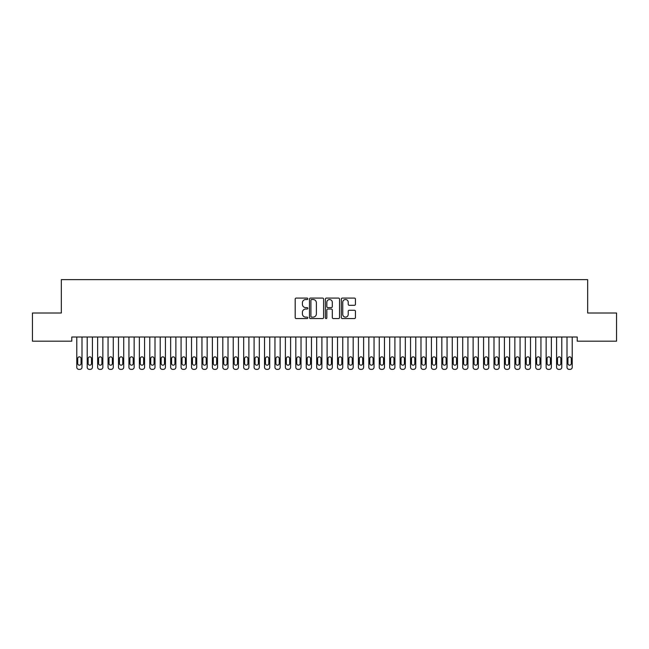 <?xml version="1.0" encoding="UTF-8"?>
<svg xmlns="http://www.w3.org/2000/svg" width="649" height="649" viewBox="0 0 649 649"><rect width="100%" height="100%" fill="white"/><g stroke="black" fill="none" stroke-linecap="round" stroke-linejoin="round"><path stroke-width="0.97" d="M307.813 298.8A0.714 0.714 0 0 0 307.099 298.086L296.22 298.086A1.022 1.022 0 0 0 295.19 299.108L295.19 317.539A1.022 1.022 0 0 0 296.22 318.562L307.099 318.562A0.714 0.714 0 0 0 307.813 317.848A0.714 0.714 0 0 0 307.099 317.126L305.687 317.126A3.277 3.277 0 0 1 302.41 313.848L302.41 312.315A3.277 3.277 0 0 1 305.687 309.038L307.099 309.038A0.714 0.714 0 0 0 307.813 308.324A0.714 0.714 0 0 0 307.099 307.61L305.687 307.61A3.277 3.277 0 0 1 302.41 304.332L302.41 302.791A3.277 3.277 0 0 1 305.687 299.522L307.099 299.522A0.714 0.714 0 0 0 307.813 298.8M354.419 305.306A1.022 1.022 0 0 0 355.441 304.276L355.441 299.108A1.022 1.022 0 0 0 354.419 298.086L342.339 298.086A1.022 1.022 0 0 0 341.317 299.108L341.317 317.539A1.022 1.022 0 0 0 342.339 318.562L354.419 318.562A1.022 1.022 0 0 0 355.441 317.539L355.441 311.293A1.022 1.022 0 0 0 354.419 310.271L349.251 310.271A1.022 1.022 0 0 0 348.229 311.293L348.229 314.392A2.742 2.742 0 0 1 345.487 317.126A2.742 2.742 0 0 1 342.753 314.392L342.753 302.256A2.742 2.742 0 0 1 345.487 299.522A2.742 2.742 0 0 1 348.229 302.256L348.229 304.276A1.022 1.022 0 0 0 349.251 305.306L354.419 305.306M577.229 337.009L71.771 337.009L71.771 341.179L32.45 341.179L32.45 313.013L61.339 313.013L61.339 279.638L587.661 279.638L587.661 313.013L616.55 313.013L616.55 341.179L577.229 341.179L577.229 337.009M323.608 299.108A1.022 1.022 0 0 0 322.577 298.086L310.498 298.086A1.022 1.022 0 0 0 309.476 299.108L309.476 317.539A1.022 1.022 0 0 0 310.498 318.562L322.577 318.562A1.022 1.022 0 0 0 323.608 317.539L323.608 299.108M326.423 298.086L338.502 298.086A1.022 1.022 0 0 1 339.524 299.108L339.524 317.539A1.022 1.022 0 0 1 338.502 318.562L333.326 318.562A1.022 1.022 0 0 1 332.304 317.539L332.304 310.06A1.022 1.022 0 0 0 331.282 309.038L327.85 309.038A1.022 1.022 0 0 0 326.828 310.06L326.828 317.848A0.714 0.714 0 0 1 326.114 318.562A0.714 0.714 0 0 1 325.392 317.848L325.392 299.108A1.022 1.022 0 0 1 326.423 298.086M311.625 299.522A0.714 0.714 0 0 0 310.912 300.236L310.912 316.412A0.714 0.714 0 0 0 311.625 317.126L313.11 317.126A3.277 3.277 0 0 0 316.387 313.848L316.387 302.791A3.277 3.277 0 0 0 313.11 299.522L311.625 299.522M332.304 302.304A2.742 2.742 0 0 0 329.57 299.57A2.742 2.742 0 0 0 326.828 302.304L326.828 306.579A1.022 1.022 0 0 0 327.85 307.61L331.282 307.61A1.022 1.022 0 0 0 332.304 306.579L332.304 302.304M81.993 337.009L81.993 367.277A2.085 2.085 0 0 1 79.908 369.362L78.862 369.362A2.085 2.085 0 0 1 76.777 367.277L76.777 337.009M81.052 363.521L81.052 358.516A1.671 1.671 0 0 0 79.389 356.845A1.671 1.671 0 0 0 77.718 358.516L77.718 363.521A1.671 1.671 0 0 0 79.389 365.192A1.671 1.671 0 0 0 81.052 363.521M92.426 337.009L92.426 367.277A2.085 2.085 0 0 1 90.341 369.362L89.294 369.362A2.085 2.085 0 0 1 87.209 367.277L87.209 337.009M91.485 363.521L91.485 358.516A1.671 1.671 0 0 0 89.813 356.845A1.671 1.671 0 0 0 88.15 358.516L88.15 363.521A1.671 1.671 0 0 0 89.813 365.192A1.671 1.671 0 0 0 91.485 363.521M102.858 337.009L102.858 367.277A2.085 2.085 0 0 1 100.765 369.362L99.727 369.362A2.085 2.085 0 0 1 97.642 367.277L97.642 337.009M101.917 363.521L101.917 358.516A1.671 1.671 0 0 0 100.246 356.845A1.671 1.671 0 0 0 98.575 358.516L98.575 363.521A1.671 1.671 0 0 0 100.246 365.192A1.671 1.671 0 0 0 101.917 363.521M113.283 337.009L113.283 367.277A2.085 2.085 0 0 1 111.198 369.362L110.16 369.362A2.085 2.085 0 0 1 108.067 367.277L108.067 337.009M112.35 363.521L112.35 358.516A1.671 1.671 0 0 0 110.679 356.845A1.671 1.671 0 0 0 109.008 358.516L109.008 363.521A1.671 1.671 0 0 0 110.679 365.192A1.671 1.671 0 0 0 112.35 363.521M123.716 337.009L123.716 367.277A2.085 2.085 0 0 1 121.631 369.362L120.584 369.362A2.085 2.085 0 0 1 118.499 367.277L118.499 337.009M122.775 363.521L122.775 358.516A1.671 1.671 0 0 0 121.112 356.845A1.671 1.671 0 0 0 119.44 358.516L119.44 363.521A1.671 1.671 0 0 0 121.112 365.192A1.671 1.671 0 0 0 122.775 363.521M134.148 337.009L134.148 367.277A2.085 2.085 0 0 1 132.063 369.362L131.017 369.362A2.085 2.085 0 0 1 128.932 367.277L128.932 337.009M133.207 363.521L133.207 358.516A1.671 1.671 0 0 0 131.536 356.845A1.671 1.671 0 0 0 129.873 358.516L129.873 363.521A1.671 1.671 0 0 0 131.536 365.192A1.671 1.671 0 0 0 133.207 363.521M144.573 337.009L144.573 367.277A2.085 2.085 0 0 1 142.488 369.362L141.45 369.362A2.085 2.085 0 0 1 139.365 367.277L139.365 337.009M143.64 363.521L143.64 358.516A1.671 1.671 0 0 0 141.969 356.845A1.671 1.671 0 0 0 140.298 358.516L140.298 363.521A1.671 1.671 0 0 0 141.969 365.192A1.671 1.671 0 0 0 143.64 363.521M155.006 337.009L155.006 367.277A2.085 2.085 0 0 1 152.921 369.362L151.874 369.362A2.085 2.085 0 0 1 149.789 367.277L149.789 337.009M154.064 363.521L154.064 358.516A1.671 1.671 0 0 0 152.401 356.845A1.671 1.671 0 0 0 150.73 358.516L150.73 363.521A1.671 1.671 0 0 0 152.401 365.192A1.671 1.671 0 0 0 154.064 363.521M165.438 337.009L165.438 367.277A2.085 2.085 0 0 1 163.353 369.362L162.307 369.362A2.085 2.085 0 0 1 160.222 367.277L160.222 337.009M164.497 363.521L164.497 358.516A1.671 1.671 0 0 0 162.826 356.845A1.671 1.671 0 0 0 161.163 358.516L161.163 363.521A1.671 1.671 0 0 0 162.826 365.192A1.671 1.671 0 0 0 164.497 363.521M175.871 337.009L175.871 367.277A2.085 2.085 0 0 1 173.778 369.362L172.739 369.362A2.085 2.085 0 0 1 170.655 367.277L170.655 337.009M174.93 363.521L174.93 358.516A1.671 1.671 0 0 0 173.259 356.845A1.671 1.671 0 0 0 171.587 358.516L171.587 363.521A1.671 1.671 0 0 0 173.259 365.192A1.671 1.671 0 0 0 174.93 363.521M186.295 337.009L186.295 367.277A2.085 2.085 0 0 1 184.211 369.362L183.172 369.362A2.085 2.085 0 0 1 181.079 367.277L181.079 337.009M185.363 363.521L185.363 358.516A1.671 1.671 0 0 0 183.691 356.845A1.671 1.671 0 0 0 182.02 358.516L182.02 363.521A1.671 1.671 0 0 0 183.691 365.192A1.671 1.671 0 0 0 185.363 363.521M196.728 337.009L196.728 367.277A2.085 2.085 0 0 1 194.643 369.362L193.597 369.362A2.085 2.085 0 0 1 191.512 367.277L191.512 337.009M195.787 363.521L195.787 358.516A1.671 1.671 0 0 0 194.124 356.845A1.671 1.671 0 0 0 192.453 358.516L192.453 363.521A1.671 1.671 0 0 0 194.124 365.192A1.671 1.671 0 0 0 195.787 363.521M207.161 337.009L207.161 367.277A2.085 2.085 0 0 1 205.076 369.362L204.029 369.362A2.085 2.085 0 0 1 201.944 367.277L201.944 337.009M206.22 363.521L206.22 358.516A1.671 1.671 0 0 0 204.549 356.845A1.671 1.671 0 0 0 202.886 358.516L202.886 363.521A1.671 1.671 0 0 0 204.549 365.192A1.671 1.671 0 0 0 206.22 363.521M217.585 337.009L217.585 367.277A2.085 2.085 0 0 1 215.5 369.362L214.462 369.362A2.085 2.085 0 0 1 212.377 367.277L212.377 337.009M216.652 363.521L216.652 358.516A1.671 1.671 0 0 0 214.981 356.845A1.671 1.671 0 0 0 213.31 358.516L213.31 363.521A1.671 1.671 0 0 0 214.981 365.192A1.671 1.671 0 0 0 216.652 363.521M228.018 337.009L228.018 367.277A2.085 2.085 0 0 1 225.933 369.362L224.887 369.362A2.085 2.085 0 0 1 222.802 367.277L222.802 337.009M227.077 363.521L227.077 358.516A1.671 1.671 0 0 0 225.414 356.845A1.671 1.671 0 0 0 223.743 358.516L223.743 363.521A1.671 1.671 0 0 0 225.414 365.192A1.671 1.671 0 0 0 227.077 363.521M238.451 337.009L238.451 367.277A2.085 2.085 0 0 1 236.366 369.362L235.319 369.362A2.085 2.085 0 0 1 233.234 367.277L233.234 337.009M237.51 363.521L237.51 358.516A1.671 1.671 0 0 0 235.838 356.845A1.671 1.671 0 0 0 234.175 358.516L234.175 363.521A1.671 1.671 0 0 0 235.838 365.192A1.671 1.671 0 0 0 237.51 363.521M248.883 337.009L248.883 367.277A2.085 2.085 0 0 1 246.79 369.362L245.752 369.362A2.085 2.085 0 0 1 243.667 367.277L243.667 337.009M247.942 363.521L247.942 358.516A1.671 1.671 0 0 0 246.271 356.845A1.671 1.671 0 0 0 244.6 358.516L244.6 363.521A1.671 1.671 0 0 0 246.271 365.192A1.671 1.671 0 0 0 247.942 363.521M259.308 337.009L259.308 367.277A2.085 2.085 0 0 1 257.223 369.362L256.185 369.362A2.085 2.085 0 0 1 254.092 367.277L254.092 337.009M258.375 363.521L258.375 358.516A1.671 1.671 0 0 0 256.704 356.845A1.671 1.671 0 0 0 255.033 358.516L255.033 363.521A1.671 1.671 0 0 0 256.704 365.192A1.671 1.671 0 0 0 258.375 363.521M269.741 337.009L269.741 367.277A2.085 2.085 0 0 1 267.656 369.362L266.609 369.362A2.085 2.085 0 0 1 264.524 367.277L264.524 337.009M268.8 363.521L268.8 358.516A1.671 1.671 0 0 0 267.137 356.845A1.671 1.671 0 0 0 265.465 358.516L265.465 363.521A1.671 1.671 0 0 0 267.137 365.192A1.671 1.671 0 0 0 268.8 363.521M280.173 337.009L280.173 367.277A2.085 2.085 0 0 1 278.088 369.362L277.042 369.362A2.085 2.085 0 0 1 274.957 367.277L274.957 337.009M279.232 363.521L279.232 358.516A1.671 1.671 0 0 0 277.561 356.845A1.671 1.671 0 0 0 275.898 358.516L275.898 363.521A1.671 1.671 0 0 0 277.561 365.192A1.671 1.671 0 0 0 279.232 363.521M290.598 337.009L290.598 367.277A2.085 2.085 0 0 1 288.513 369.362L287.475 369.362A2.085 2.085 0 0 1 285.39 367.277L285.39 337.009M289.665 363.521L289.665 358.516A1.671 1.671 0 0 0 287.994 356.845A1.671 1.671 0 0 0 286.323 358.516L286.323 363.521A1.671 1.671 0 0 0 287.994 365.192A1.671 1.671 0 0 0 289.665 363.521M301.031 337.009L301.031 367.277A2.085 2.085 0 0 1 298.946 369.362L297.899 369.362A2.085 2.085 0 0 1 295.814 367.277L295.814 337.009M300.089 363.521L300.089 358.516A1.671 1.671 0 0 0 298.426 356.845A1.671 1.671 0 0 0 296.755 358.516L296.755 363.521A1.671 1.671 0 0 0 298.426 365.192A1.671 1.671 0 0 0 300.089 363.521M311.463 337.009L311.463 367.277A2.085 2.085 0 0 1 309.378 369.362L308.332 369.362A2.085 2.085 0 0 1 306.247 367.277L306.247 337.009M310.522 363.521L310.522 358.516A1.671 1.671 0 0 0 308.851 356.845A1.671 1.671 0 0 0 307.188 358.516L307.188 363.521A1.671 1.671 0 0 0 308.851 365.192A1.671 1.671 0 0 0 310.522 363.521M321.896 337.009L321.896 367.277A2.085 2.085 0 0 1 319.803 369.362L318.764 369.362A2.085 2.085 0 0 1 316.68 367.277L316.68 337.009M320.955 363.521L320.955 358.516A1.671 1.671 0 0 0 319.284 356.845A1.671 1.671 0 0 0 317.612 358.516L317.612 363.521A1.671 1.671 0 0 0 319.284 365.192A1.671 1.671 0 0 0 320.955 363.521M332.32 337.009L332.32 367.277A2.085 2.085 0 0 1 330.236 369.362L329.197 369.362A2.085 2.085 0 0 1 327.104 367.277L327.104 337.009M331.388 363.521L331.388 358.516A1.671 1.671 0 0 0 329.716 356.845A1.671 1.671 0 0 0 328.045 358.516L328.045 363.521A1.671 1.671 0 0 0 329.716 365.192A1.671 1.671 0 0 0 331.388 363.521M342.753 337.009L342.753 367.277A2.085 2.085 0 0 1 340.668 369.362L339.622 369.362A2.085 2.085 0 0 1 337.537 367.277L337.537 337.009M341.812 363.521L341.812 358.516A1.671 1.671 0 0 0 340.149 356.845A1.671 1.671 0 0 0 338.478 358.516L338.478 363.521A1.671 1.671 0 0 0 340.149 365.192A1.671 1.671 0 0 0 341.812 363.521M353.186 337.009L353.186 367.277A2.085 2.085 0 0 1 351.101 369.362L350.054 369.362A2.085 2.085 0 0 1 347.969 367.277L347.969 337.009M352.245 363.521L352.245 358.516A1.671 1.671 0 0 0 350.574 356.845A1.671 1.671 0 0 0 348.911 358.516L348.911 363.521A1.671 1.671 0 0 0 350.574 365.192A1.671 1.671 0 0 0 352.245 363.521M363.61 337.009L363.61 367.277A2.085 2.085 0 0 1 361.525 369.362L360.487 369.362A2.085 2.085 0 0 1 358.402 367.277L358.402 337.009M362.677 363.521L362.677 358.516A1.671 1.671 0 0 0 361.006 356.845A1.671 1.671 0 0 0 359.335 358.516L359.335 363.521A1.671 1.671 0 0 0 361.006 365.192A1.671 1.671 0 0 0 362.677 363.521M374.043 337.009L374.043 367.277A2.085 2.085 0 0 1 371.958 369.362L370.912 369.362A2.085 2.085 0 0 1 368.827 367.277L368.827 337.009M373.102 363.521L373.102 358.516A1.671 1.671 0 0 0 371.439 356.845A1.671 1.671 0 0 0 369.768 358.516L369.768 363.521A1.671 1.671 0 0 0 371.439 365.192A1.671 1.671 0 0 0 373.102 363.521M384.476 337.009L384.476 367.277A2.085 2.085 0 0 1 382.391 369.362L381.344 369.362A2.085 2.085 0 0 1 379.259 367.277L379.259 337.009M383.535 363.521L383.535 358.516A1.671 1.671 0 0 0 381.863 356.845A1.671 1.671 0 0 0 380.2 358.516L380.2 363.521A1.671 1.671 0 0 0 381.863 365.192A1.671 1.671 0 0 0 383.535 363.521M394.908 337.009L394.908 367.277A2.085 2.085 0 0 1 392.815 369.362L391.777 369.362A2.085 2.085 0 0 1 389.692 367.277L389.692 337.009M393.967 363.521L393.967 358.516A1.671 1.671 0 0 0 392.296 356.845A1.671 1.671 0 0 0 390.625 358.516L390.625 363.521A1.671 1.671 0 0 0 392.296 365.192A1.671 1.671 0 0 0 393.967 363.521M405.333 337.009L405.333 367.277A2.085 2.085 0 0 1 403.248 369.362L402.21 369.362A2.085 2.085 0 0 1 400.117 367.277L400.117 337.009M404.4 363.521L404.4 358.516A1.671 1.671 0 0 0 402.729 356.845A1.671 1.671 0 0 0 401.058 358.516L401.058 363.521A1.671 1.671 0 0 0 402.729 365.192A1.671 1.671 0 0 0 404.4 363.521M415.766 337.009L415.766 367.277A2.085 2.085 0 0 1 413.681 369.362L412.634 369.362A2.085 2.085 0 0 1 410.549 367.277L410.549 337.009M414.825 363.521L414.825 358.516A1.671 1.671 0 0 0 413.162 356.845A1.671 1.671 0 0 0 411.49 358.516L411.49 363.521A1.671 1.671 0 0 0 413.162 365.192A1.671 1.671 0 0 0 414.825 363.521M426.198 337.009L426.198 367.277A2.085 2.085 0 0 1 424.113 369.362L423.067 369.362A2.085 2.085 0 0 1 420.982 367.277L420.982 337.009M425.257 363.521L425.257 358.516A1.671 1.671 0 0 0 423.586 356.845A1.671 1.671 0 0 0 421.923 358.516L421.923 363.521A1.671 1.671 0 0 0 423.586 365.192A1.671 1.671 0 0 0 425.257 363.521M436.623 337.009L436.623 367.277A2.085 2.085 0 0 1 434.538 369.362L433.5 369.362A2.085 2.085 0 0 1 431.415 367.277L431.415 337.009M435.69 363.521L435.69 358.516A1.671 1.671 0 0 0 434.019 356.845A1.671 1.671 0 0 0 432.348 358.516L432.348 363.521A1.671 1.671 0 0 0 434.019 365.192A1.671 1.671 0 0 0 435.69 363.521M447.056 337.009L447.056 367.277A2.085 2.085 0 0 1 444.971 369.362L443.924 369.362A2.085 2.085 0 0 1 441.839 367.277L441.839 337.009M446.114 363.521L446.114 358.516A1.671 1.671 0 0 0 444.451 356.845A1.671 1.671 0 0 0 442.78 358.516L442.78 363.521A1.671 1.671 0 0 0 444.451 365.192A1.671 1.671 0 0 0 446.114 363.521M457.488 337.009L457.488 367.277A2.085 2.085 0 0 1 455.403 369.362L454.357 369.362A2.085 2.085 0 0 1 452.272 367.277L452.272 337.009M456.547 363.521L456.547 358.516A1.671 1.671 0 0 0 454.876 356.845A1.671 1.671 0 0 0 453.213 358.516L453.213 363.521A1.671 1.671 0 0 0 454.876 365.192A1.671 1.671 0 0 0 456.547 363.521M467.921 337.009L467.921 367.277A2.085 2.085 0 0 1 465.828 369.362L464.789 369.362A2.085 2.085 0 0 1 462.705 367.277L462.705 337.009M466.98 363.521L466.98 358.516A1.671 1.671 0 0 0 465.309 356.845A1.671 1.671 0 0 0 463.637 358.516L463.637 363.521A1.671 1.671 0 0 0 465.309 365.192A1.671 1.671 0 0 0 466.98 363.521M478.345 337.009L478.345 367.277A2.085 2.085 0 0 1 476.261 369.362L475.222 369.362A2.085 2.085 0 0 1 473.129 367.277L473.129 337.009M477.413 363.521L477.413 358.516A1.671 1.671 0 0 0 475.741 356.845A1.671 1.671 0 0 0 474.07 358.516L474.07 363.521A1.671 1.671 0 0 0 475.741 365.192A1.671 1.671 0 0 0 477.413 363.521M488.778 337.009L488.778 367.277A2.085 2.085 0 0 1 486.693 369.362L485.647 369.362A2.085 2.085 0 0 1 483.562 367.277L483.562 337.009M487.837 363.521L487.837 358.516A1.671 1.671 0 0 0 486.174 356.845A1.671 1.671 0 0 0 484.503 358.516L484.503 363.521A1.671 1.671 0 0 0 486.174 365.192A1.671 1.671 0 0 0 487.837 363.521M499.211 337.009L499.211 367.277A2.085 2.085 0 0 1 497.126 369.362L496.079 369.362A2.085 2.085 0 0 1 493.994 367.277L493.994 337.009M498.27 363.521L498.27 358.516A1.671 1.671 0 0 0 496.599 356.845A1.671 1.671 0 0 0 494.936 358.516L494.936 363.521A1.671 1.671 0 0 0 496.599 365.192A1.671 1.671 0 0 0 498.27 363.521M509.635 337.009L509.635 367.277A2.085 2.085 0 0 1 507.55 369.362L506.512 369.362A2.085 2.085 0 0 1 504.427 367.277L504.427 337.009M508.702 363.521L508.702 358.516A1.671 1.671 0 0 0 507.031 356.845A1.671 1.671 0 0 0 505.36 358.516L505.36 363.521A1.671 1.671 0 0 0 507.031 365.192A1.671 1.671 0 0 0 508.702 363.521M520.068 337.009L520.068 367.277A2.085 2.085 0 0 1 517.983 369.362L516.937 369.362A2.085 2.085 0 0 1 514.852 367.277L514.852 337.009M519.127 363.521L519.127 358.516A1.671 1.671 0 0 0 517.464 356.845A1.671 1.671 0 0 0 515.793 358.516L515.793 363.521A1.671 1.671 0 0 0 517.464 365.192A1.671 1.671 0 0 0 519.127 363.521M530.501 337.009L530.501 367.277A2.085 2.085 0 0 1 528.416 369.362L527.369 369.362A2.085 2.085 0 0 1 525.284 367.277L525.284 337.009M529.56 363.521L529.56 358.516A1.671 1.671 0 0 0 527.888 356.845A1.671 1.671 0 0 0 526.225 358.516L526.225 363.521A1.671 1.671 0 0 0 527.888 365.192A1.671 1.671 0 0 0 529.56 363.521M540.933 337.009L540.933 367.277A2.085 2.085 0 0 1 538.84 369.362L537.802 369.362A2.085 2.085 0 0 1 535.717 367.277L535.717 337.009M539.992 363.521L539.992 358.516A1.671 1.671 0 0 0 538.321 356.845A1.671 1.671 0 0 0 536.65 358.516L536.65 363.521A1.671 1.671 0 0 0 538.321 365.192A1.671 1.671 0 0 0 539.992 363.521M551.358 337.009L551.358 367.277A2.085 2.085 0 0 1 549.273 369.362L548.235 369.362A2.085 2.085 0 0 1 546.142 367.277L546.142 337.009M550.425 363.521L550.425 358.516A1.671 1.671 0 0 0 548.754 356.845A1.671 1.671 0 0 0 547.083 358.516L547.083 363.521A1.671 1.671 0 0 0 548.754 365.192A1.671 1.671 0 0 0 550.425 363.521M561.791 337.009L561.791 367.277A2.085 2.085 0 0 1 559.706 369.362L558.659 369.362A2.085 2.085 0 0 1 556.574 367.277L556.574 337.009M560.85 363.521L560.85 358.516A1.671 1.671 0 0 0 559.187 356.845A1.671 1.671 0 0 0 557.515 358.516L557.515 363.521A1.671 1.671 0 0 0 559.187 365.192A1.671 1.671 0 0 0 560.85 363.521M572.223 337.009L572.223 367.277A2.085 2.085 0 0 1 570.138 369.362L569.092 369.362A2.085 2.085 0 0 1 567.007 367.277L567.007 337.009M571.282 363.521L571.282 358.516A1.671 1.671 0 0 0 569.611 356.845A1.671 1.671 0 0 0 567.948 358.516L567.948 363.521A1.671 1.671 0 0 0 569.611 365.192A1.671 1.671 0 0 0 571.282 363.521"/></g></svg>
